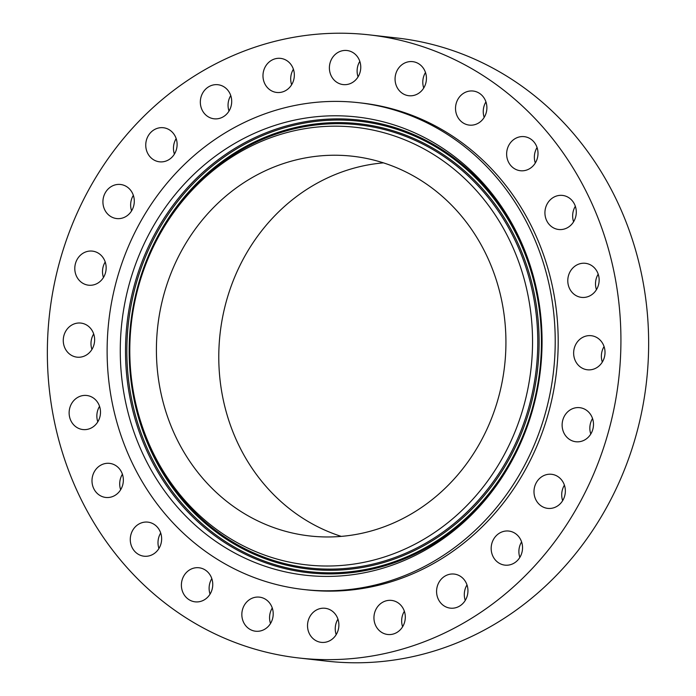 <?xml version="1.0" encoding="UTF-8"?>
<svg xmlns="http://www.w3.org/2000/svg" width="696" height="696" viewBox="0 0 696 696"><rect width="100%" height="100%" fill="white"/><g stroke="black" fill="none" stroke-linecap="round" stroke-linejoin="round"><path stroke-width="1.04" d="M133.345 195.341A17.148 15.669 -83.6 0 0 131.588 210.844M119.651 184.414A17.148 15.669 -83.6 0 0 102.991 200.248A17.148 15.669 -83.6 0 0 116.684 218.561A17.148 15.669 -83.6 0 0 117.563 218.64A17.148 15.669 -83.6 0 0 134.224 202.806A17.148 15.669 -83.6 0 0 120.53 184.484A17.148 15.669 -83.6 0 0 119.651 184.414M620.301 360.902A313.539 286.439 -83.6 0 0 369.358 34.878A313.539 286.439 -83.6 0 0 47.98 331.957A313.539 286.439 -83.6 0 0 298.923 657.99A313.539 286.439 -83.6 0 0 620.301 360.902M298.923 657.99L326.642 661.122A313.539 286.439 -83.6 0 0 648.019 364.043A313.539 286.439 -83.6 0 0 397.077 38.01L369.358 34.878M156.791 337.282A191.061 174.548 -83.6 0 0 309.711 535.955A191.061 174.548 -83.6 0 0 505.548 354.916A191.061 174.548 -83.6 0 0 352.628 156.243A191.061 174.548 -83.6 0 0 156.791 337.282M383.47 162.864A191.061 174.548 -83.6 0 0 219.162 344.329A191.061 174.548 -83.6 0 0 341.24 536.381M554.729 357.405A244.957 223.781 -83.6 0 0 358.684 102.695A244.957 223.781 -83.6 0 0 107.61 334.793A244.957 223.781 -83.6 0 0 303.656 589.503A244.957 223.781 -83.6 0 0 554.729 357.405M303.656 589.503L306.623 589.834A244.957 223.781 -83.6 0 0 557.705 357.735A244.957 223.781 -83.6 0 0 361.659 103.025L358.684 102.695M87.426 251.421A17.148 15.669 -83.6 0 0 74.803 269.126A17.148 15.669 -83.6 0 0 88.549 285.195A17.148 15.669 -83.6 0 0 93.516 284.89A17.148 15.669 -83.6 0 0 106.149 267.194A17.148 15.669 -83.6 0 0 92.403 251.117A17.148 15.669 -83.6 0 0 87.426 251.421M72.027 324.91A17.148 15.669 -83.6 0 0 63.484 343.311A17.148 15.669 -83.6 0 0 77.021 357.161A17.148 15.669 -83.6 0 0 85.869 355.334A17.148 15.669 -83.6 0 0 94.412 336.934A17.148 15.669 -83.6 0 0 80.875 323.083A17.148 15.669 -83.6 0 0 72.027 324.91M74.481 399.861A17.148 15.669 -83.6 0 0 69.817 417.878A17.148 15.669 -83.6 0 0 82.885 429.554A17.148 15.669 -83.6 0 0 95.143 425.178A17.148 15.669 -83.6 0 0 99.806 407.16A17.148 15.669 -83.6 0 0 86.739 395.485A17.148 15.669 -83.6 0 0 74.481 399.861M94.639 471.175A17.148 15.669 -83.6 0 0 105.74 497.449A17.148 15.669 -83.6 0 0 120.704 489.653A17.148 15.669 -83.6 0 0 109.594 463.371A17.148 15.669 -83.6 0 0 94.639 471.175M131.109 533.98A17.148 15.669 -83.6 0 0 144.037 556.208A17.148 15.669 -83.6 0 0 160.802 544.368A17.148 15.669 -83.6 0 0 147.883 522.13A17.148 15.669 -83.6 0 0 131.109 533.98M181.421 584.005A17.148 15.669 -83.6 0 0 195.15 601.84A17.148 15.669 -83.6 0 0 212.724 585.588A17.148 15.669 -83.6 0 0 198.995 567.762A17.148 15.669 -83.6 0 0 181.421 584.005M242.138 617.848A17.148 15.669 -83.6 0 0 255.597 631.22A17.148 15.669 -83.6 0 0 272.91 610.523A17.148 15.669 -83.6 0 0 259.451 597.142A17.148 15.669 -83.6 0 0 242.138 617.848M309.128 633.186A17.148 15.669 -83.6 0 0 321.274 642.356A17.148 15.669 -83.6 0 0 335.985 634.961A17.148 15.669 -83.6 0 0 337.273 617.448A17.148 15.669 -83.6 0 0 325.128 608.278A17.148 15.669 -83.6 0 0 310.425 615.673A17.148 15.669 -83.6 0 0 309.128 633.186M377.824 628.984A17.148 15.669 -83.6 0 0 387.698 634.491A17.148 15.669 -83.6 0 0 403.48 625.165A17.148 15.669 -83.6 0 0 401.427 605.912A17.148 15.669 -83.6 0 0 391.552 600.413A17.148 15.669 -83.6 0 0 375.77 609.731A17.148 15.669 -83.6 0 0 377.824 628.984M443.535 605.529A17.148 15.669 -83.6 0 0 450.338 608.147A17.148 15.669 -83.6 0 0 466.964 596.759A17.148 15.669 -83.6 0 0 460.987 576.688A17.148 15.669 -83.6 0 0 454.192 574.07A17.148 15.669 -83.6 0 0 437.566 585.458A17.148 15.669 -83.6 0 0 443.535 605.529M501.799 564.421A17.148 15.669 -83.6 0 0 504.931 565.135A17.148 15.669 -83.6 0 0 522.139 551.589A17.148 15.669 -83.6 0 0 511.908 531.77A17.148 15.669 -83.6 0 0 508.776 531.057A17.148 15.669 -83.6 0 0 491.567 544.603A17.148 15.669 -83.6 0 0 501.799 564.421M548.631 508.454A17.148 15.669 -83.6 0 0 565.283 492.62A17.148 15.669 -83.6 0 0 551.597 474.298A17.148 15.669 -83.6 0 0 550.71 474.228A17.148 15.669 -83.6 0 0 534.058 490.062A17.148 15.669 -83.6 0 0 547.743 508.376A17.148 15.669 -83.6 0 0 548.631 508.454M580.847 441.438A17.148 15.669 -83.6 0 0 593.479 423.742A17.148 15.669 -83.6 0 0 579.733 407.673A17.148 15.669 -83.6 0 0 574.757 407.978A17.148 15.669 -83.6 0 0 562.133 425.674A17.148 15.669 -83.6 0 0 575.879 441.751A17.148 15.669 -83.6 0 0 580.847 441.438M596.255 367.958A17.148 15.669 -83.6 0 0 604.798 349.557A17.148 15.669 -83.6 0 0 591.261 335.707A17.148 15.669 -83.6 0 0 582.404 337.525A17.148 15.669 -83.6 0 0 573.861 355.934A17.148 15.669 -83.6 0 0 587.407 369.785A17.148 15.669 -83.6 0 0 596.255 367.958M593.792 293.007A17.148 15.669 -83.6 0 0 598.456 274.99A17.148 15.669 -83.6 0 0 585.388 263.305A17.148 15.669 -83.6 0 0 573.139 267.69A17.148 15.669 -83.6 0 0 568.475 285.708A17.148 15.669 -83.6 0 0 581.543 297.383A17.148 15.669 -83.6 0 0 593.792 293.007M573.643 221.693A17.148 15.669 -83.6 0 0 562.533 195.419A17.148 15.669 -83.6 0 0 547.578 203.215A17.148 15.669 -83.6 0 0 558.688 229.497A17.148 15.669 -83.6 0 0 573.643 221.693M537.164 158.888A17.148 15.669 -83.6 0 0 524.245 136.651A17.148 15.669 -83.6 0 0 507.471 148.5A17.148 15.669 -83.6 0 0 520.39 170.729A17.148 15.669 -83.6 0 0 537.164 158.888M486.852 108.854A17.148 15.669 -83.6 0 0 473.132 91.028A17.148 15.669 -83.6 0 0 455.558 107.271A17.148 15.669 -83.6 0 0 469.278 125.106A17.148 15.669 -83.6 0 0 486.852 108.854M426.135 75.02A17.148 15.669 -83.6 0 0 412.676 61.648A17.148 15.669 -83.6 0 0 395.363 82.346A17.148 15.669 -83.6 0 0 408.83 95.726A17.148 15.669 -83.6 0 0 426.135 75.02M359.153 59.682A17.148 15.669 -83.6 0 0 347 50.512A17.148 15.669 -83.6 0 0 332.296 57.898A17.148 15.669 -83.6 0 0 331 75.42A17.148 15.669 -83.6 0 0 343.154 84.59A17.148 15.669 -83.6 0 0 357.857 77.195A17.148 15.669 -83.6 0 0 359.153 59.682M290.458 63.875A17.148 15.669 -83.6 0 0 280.584 58.377A17.148 15.669 -83.6 0 0 264.802 67.703A17.148 15.669 -83.6 0 0 266.855 86.957A17.148 15.669 -83.6 0 0 276.73 92.455A17.148 15.669 -83.6 0 0 292.511 83.137A17.148 15.669 -83.6 0 0 290.458 63.875M224.738 87.331A17.148 15.669 -83.6 0 0 217.944 84.721A17.148 15.669 -83.6 0 0 201.318 96.1A17.148 15.669 -83.6 0 0 207.286 116.18A17.148 15.669 -83.6 0 0 214.09 118.799A17.148 15.669 -83.6 0 0 230.715 107.41A17.148 15.669 -83.6 0 0 224.738 87.331M166.483 128.447A17.148 15.669 -83.6 0 0 163.351 127.733A17.148 15.669 -83.6 0 0 146.143 141.279A17.148 15.669 -83.6 0 0 156.374 161.089A17.148 15.669 -83.6 0 0 159.497 161.811A17.148 15.669 -83.6 0 0 176.714 148.265A17.148 15.669 -83.6 0 0 166.483 128.447M592.54 418.522A17.148 15.669 -83.6 0 0 590.791 434.026M93.682 333.941A17.148 15.669 -83.6 0 0 91.933 349.444M604.067 346.556A17.148 15.669 -83.6 0 0 602.318 362.059M99.554 406.334A17.148 15.669 -83.6 0 0 97.797 421.837M598.203 274.163A17.148 15.669 -83.6 0 0 596.446 289.666M122.409 474.228A17.148 15.669 -83.6 0 0 122.357 474.307A17.148 15.669 -83.6 0 0 120.652 489.732M575.348 206.268A17.148 15.669 -83.6 0 0 575.296 206.347A17.148 15.669 -83.6 0 0 573.591 221.772M160.698 532.988A17.148 15.669 -83.6 0 0 158.836 537.112A17.148 15.669 -83.6 0 0 158.94 548.492M537.06 147.508A17.148 15.669 -83.6 0 0 535.198 151.632A17.148 15.669 -83.6 0 0 535.302 163.012M211.81 578.611A17.148 15.669 -83.6 0 0 209.148 587.146A17.148 15.669 -83.6 0 0 210.053 594.123M485.947 101.877A17.148 15.669 -83.6 0 0 483.276 110.412A17.148 15.669 -83.6 0 0 484.19 117.389M272.267 608A17.148 15.669 -83.6 0 0 269.865 620.98A17.148 15.669 -83.6 0 0 270.509 623.503M425.491 72.497A17.148 15.669 -83.6 0 0 423.09 85.478A17.148 15.669 -83.6 0 0 423.733 88.001M337.943 619.135A17.148 15.669 -83.6 0 0 336.185 634.639M359.815 61.361A17.148 15.669 -83.6 0 0 358.057 76.864M404.359 611.262A17.148 15.669 -83.6 0 0 402.61 626.765M293.39 69.235A17.148 15.669 -83.6 0 0 291.641 84.738M466.999 584.927A17.148 15.669 -83.6 0 0 465.25 600.43M230.75 95.569A17.148 15.669 -83.6 0 0 229.001 111.073M521.591 541.906A17.148 15.669 -83.6 0 0 519.834 557.418M176.166 138.582A17.148 15.669 -83.6 0 0 174.409 154.094M564.413 485.155A17.148 15.669 -83.6 0 0 562.655 500.659M105.209 261.974A17.148 15.669 -83.6 0 0 103.46 277.478M433.086 545.447A230.559 210.627 -83.6 0 0 522.896 437.784A230.559 210.627 -83.6 0 0 538.521 299.524A230.559 210.627 -83.6 0 0 229.254 146.743A230.559 210.627 -83.6 0 0 146.534 461.457A230.559 210.627 -83.6 0 0 433.086 545.447M233.856 155.747A220.154 201.118 -83.6 0 0 148.1 258.547A220.154 201.118 -83.6 0 0 133.171 390.569A220.154 201.118 -83.6 0 0 428.484 536.451A220.154 201.118 -83.6 0 0 507.471 235.953A220.154 201.118 -83.6 0 0 233.856 155.747M233.969 150.484A226.626 207.034 96.4 0 1 515.623 233.047A226.626 207.034 96.4 0 1 434.313 542.384A226.626 207.034 96.4 0 1 152.659 459.821A226.626 207.034 96.4 0 1 233.969 150.484M523.061 437.375A227.757 208.069 96.4 0 1 434.513 543.332A227.757 208.069 96.4 0 1 151.45 460.352A227.757 208.069 96.4 0 1 233.16 149.466A227.757 208.069 96.4 0 1 538.6 299.959M235.083 152.676A224.095 204.72 -83.6 0 0 154.686 458.551A224.095 204.72 -83.6 0 0 433.19 540.192A224.095 204.72 -83.6 0 0 513.587 234.317A224.095 204.72 -83.6 0 0 235.083 152.676M148.1 258.547L148.439 257.738A222.955 203.676 96.4 0 1 235.283 153.625A222.955 203.676 96.4 0 1 512.378 234.848A222.955 203.676 96.4 0 1 432.39 539.174A222.955 203.676 96.4 0 1 133.319 391.439L133.171 390.569"/></g></svg>

